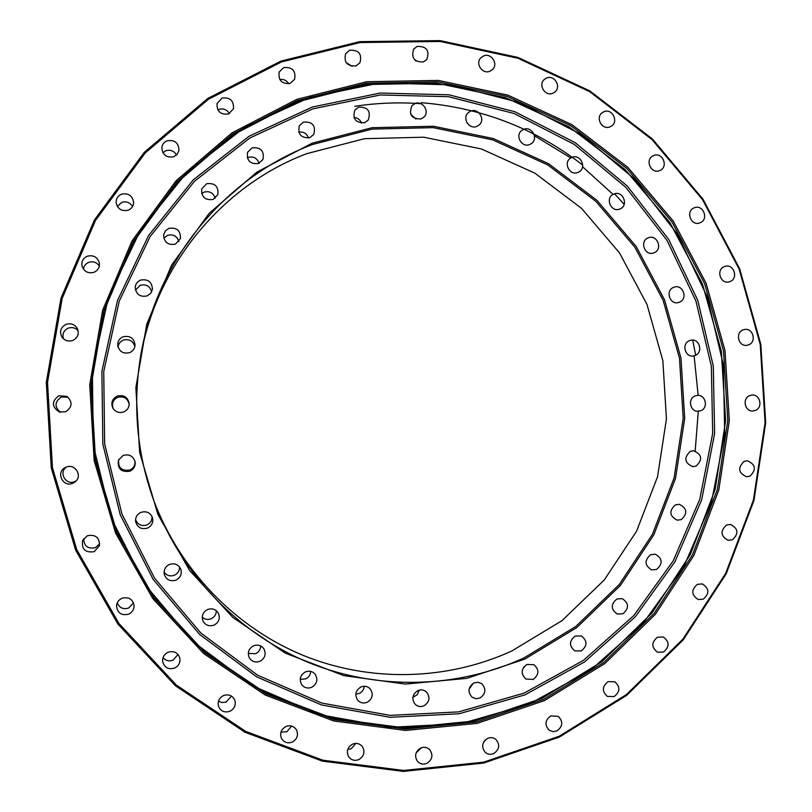 <?xml version="1.0" encoding="UTF-8"?>
<svg xmlns="http://www.w3.org/2000/svg" width="812" height="812" viewBox="0 0 812 812"><rect width="100%" height="100%" fill="white"/><g stroke="black" fill="none" stroke-linecap="round" stroke-linejoin="round"><path stroke-width="1.22" d="M176.021 580.113C180.538 577.647 182.121 573.982 180.782 569.131C178.366 564.411 174.57 562.858 169.393 564.472C165.262 566.634 163.567 569.973 164.328 574.5C166.44 579.91 170.347 581.778 176.021 580.113M164.085 572.024C166.704 575.627 170.165 576.693 174.458 575.211C177.899 573.505 179.604 570.765 179.564 566.989M214.084 625.098C218.864 622.357 220.326 618.45 218.469 613.395C215.901 609.244 212.247 607.955 207.507 609.548C202.99 612.055 201.427 615.74 202.817 620.612C205.253 625.25 209.009 626.752 214.084 625.098M202.249 617.191C204.898 619.495 207.902 620.003 211.242 618.714C214.581 617.039 216.266 614.369 216.317 610.705M260.013 661.272C265.037 658.238 266.346 654.107 263.941 648.9C261.281 645.307 257.79 644.281 253.486 645.824C248.655 648.666 247.254 652.635 249.264 657.73C251.862 661.689 255.445 662.876 260.013 661.272M248.289 653.386L255.648 653.711C258.855 652.087 260.53 649.498 260.672 645.936M311.788 687.277C317.056 683.927 318.192 679.603 315.198 674.295C312.508 671.25 309.22 670.468 305.342 671.94C300.227 675.107 298.999 679.319 301.648 684.567C304.317 687.906 307.707 688.809 311.788 687.277M300.217 679.329L305.728 678.893C308.814 677.33 310.468 674.833 310.692 671.402M367.237 702.248C372.708 698.574 373.652 694.067 370.069 688.728C367.41 686.201 364.334 685.632 360.853 687.013C355.504 690.515 354.468 694.93 357.747 700.259C360.426 703.009 363.583 703.679 367.237 702.248M355.818 694.148L359.381 693.418C362.314 691.925 363.949 689.54 364.263 686.252M424.077 705.78C429.751 701.781 430.482 697.122 426.28 691.804C423.712 689.764 420.87 689.378 417.774 690.657C412.202 694.504 411.379 699.091 415.297 704.42C417.906 706.653 420.829 707.11 424.077 705.78M412.841 697.427L417.307 694.656L419.185 690.159M480.075 697.995C485.921 693.651 486.439 688.86 481.617 683.633L477.852 682.253L473.843 682.963C468.077 687.155 467.479 691.895 472.036 697.163L475.913 698.706L480.075 697.995M469.062 689.215L473.284 683.247M581.28 650.919C587.452 645.865 587.512 640.891 581.443 635.989L575.201 636.06C569.08 640.972 568.948 645.916 574.805 650.889L581.28 650.919M622.905 613.77C629.219 608.35 629.036 603.306 622.347 598.657L616.876 598.982C610.614 604.27 610.726 609.284 617.211 614.024L622.905 613.77M656.603 569.435C663.049 563.629 662.612 558.554 655.314 554.2L650.625 554.697C644.221 560.371 644.576 565.436 651.691 569.892L656.603 569.435M681.288 519.599C687.855 513.387 687.175 508.292 679.258 504.293L675.351 504.891C668.814 510.961 669.423 516.056 677.157 520.167L681.288 519.599M696.209 466.058C702.877 459.43 701.954 454.314 693.428 450.721L690.291 451.35C683.633 457.846 684.486 462.952 692.849 466.677L696.209 466.058M700.908 410.689C708.632 407.736 705.567 394.409 697.396 395.383L695.001 395.972C687.368 398.875 690.21 412.049 698.31 411.298L700.908 410.689M695.285 355.423C703.405 352.357 699.487 338.35 691.012 340.198L689.368 340.685C681.339 343.679 685.023 357.554 693.428 355.95L695.285 355.423M679.512 302.165C688.079 298.978 683.207 284.271 674.498 287.052L673.584 287.377C665.119 290.493 669.738 305.058 678.385 302.541L679.512 302.165M654.117 252.765C663.15 249.426 657.233 234.039 648.362 237.825L648.159 237.906C639.227 241.174 644.86 256.419 653.711 252.918L654.117 252.765M619.901 208.978L620.195 208.857C629.097 205.192 622.672 190.049 613.902 194.038L613.405 194.271C604.717 198.138 611.274 212.957 619.901 208.978M577.992 172.418L578.956 171.941C587.137 167.637 580.357 153.58 571.932 157.386L570.755 157.985C562.817 162.471 569.709 176.204 577.992 172.418M529.759 144.495L531.383 143.602C538.813 138.74 531.748 125.728 523.649 129.362L521.801 130.407C514.635 135.431 521.801 148.109 529.759 144.495M476.867 126.378L479.131 124.997C485.789 119.668 478.481 107.661 470.686 111.142L468.219 112.706C461.845 118.187 469.224 129.829 476.867 126.378M469.316 125.322L466.91 122.612M421.205 118.928L424.057 116.989C429.924 111.264 422.463 100.252 414.942 103.581L411.887 105.743C408.537 114.705 411.643 119.1 421.205 118.928M415.896 119.059L410.659 114.228M364.821 122.653L368.222 120.085C371.135 111.173 367.887 106.879 358.488 107.194L354.874 110.026C352.286 118.867 355.605 123.079 364.821 122.653M361.543 123.16C360.173 119.658 357.645 117.75 353.951 117.446M309.89 137.624L313.797 134.376C315.98 125.616 312.539 121.516 303.475 122.074L299.364 125.647C297.537 134.295 301.039 138.294 309.89 137.624M308.55 138.01C306.794 133.452 303.536 131.483 298.765 132.092M258.612 163.496L262.966 159.497C264.448 150.961 260.835 147.073 252.136 147.855L247.579 152.26C246.493 160.634 250.167 164.379 258.612 163.496M259.089 163.293C257.11 158.056 253.425 156.097 248.056 157.406L247.284 157.741M213.14 199.437L217.86 194.647C218.682 186.384 214.926 182.741 206.593 183.725L201.68 189.034C201.315 197.052 205.131 200.513 213.14 199.437M215.221 198.25C213.323 192.83 209.577 190.79 204.015 192.119L201.65 193.55M175.443 244.138L180.457 238.515C180.64 230.598 176.772 227.218 168.835 228.375L165.404 230.852L163.659 234.688C163.983 242.25 167.911 245.407 175.443 244.138M178.873 241.651C177.036 236.059 173.25 233.947 167.516 235.318L163.821 238.22M147.195 295.893L150.687 293.335L152.423 289.417C152.037 281.896 148.078 278.79 140.557 280.099C137.289 281.541 135.513 284.027 135.218 287.549C136.233 294.523 140.222 297.304 147.195 295.893M151.651 291.823C149.895 286.078 146.079 283.916 140.182 285.317L135.513 290.087M129.727 352.591C132.924 351.149 134.701 348.713 135.056 345.273C134.173 338.188 130.164 335.356 123.048 336.787C119.242 338.584 117.476 341.568 117.75 345.729C119.506 351.819 123.495 354.103 129.727 352.591M134.822 346.785C133.168 340.888 129.311 338.655 123.272 340.106C120.156 341.507 118.43 343.882 118.095 347.231M123.84 411.877C127.271 410.273 129.057 407.614 129.209 403.899C127.971 397.169 123.952 394.561 117.161 396.073C111.985 398.966 110.615 403.087 113.041 408.426C115.791 412.161 119.384 413.318 123.84 411.877M129.199 404.427C127.728 398.256 123.86 395.911 117.578 397.393C112.777 400.012 111.366 403.838 113.345 408.872M129.859 471.214C133.909 469.184 135.634 465.966 135.046 461.561C133.046 455.897 129.088 453.867 123.18 455.451L118.522 459.988C117.243 468.676 121.018 472.422 129.859 471.214M118.725 459.572C117.862 467.753 121.577 471.224 129.849 469.996C133.584 468.148 135.279 465.195 134.934 461.114M533.119 679.4C539.138 674.711 539.422 669.819 533.981 664.723L526.958 664.47C521.01 669.017 520.644 673.869 525.851 679.015L533.119 679.4M522.461 669.748L524.41 666.317M147.52 528.094C151.763 525.892 153.438 522.481 152.554 517.873C150.362 512.595 146.464 510.768 140.862 512.392C137.248 514.148 135.472 517 135.523 520.949C137.025 527.353 141.024 529.739 147.52 528.094M135.553 519.477C137.614 524.704 141.4 526.531 146.911 524.948C150.464 523.202 152.169 520.38 152.037 516.503M312.173 143.176L372.079 127.707L433.456 126.246L493.229 138.527L548.557 163.689L596.901 200.28L636.131 246.412L664.551 299.851L680.974 358.102L684.699 418.505L675.533 478.329L653.833 534.834L620.459 585.391L576.804 627.544L524.765 659.131L466.707 678.385L405.381 684.08L343.852 675.625L285.296 653.132L232.912 617.516L189.612 570.481L157.904 514.432L139.634 452.385L135.858 387.75L146.779 324.1L171.708 264.925L209.131 213.383L256.846 172.144L312.173 143.176M524.024 657.893L575.809 626.478L619.262 584.538L652.483 534.225L674.082 477.994L683.207 418.454L679.502 358.346L663.16 300.379L634.872 247.203L595.825 201.295L547.714 164.887L492.651 139.857L433.172 127.636L372.099 129.108L312.488 144.506C222.488 178.275 152.595 265.118 139.37 364.486C133.036 411.471 137.989 457.237 154.219 501.775C181.37 574.48 238.819 633.644 308.428 662.45C378.26 690.85 457.542 688.424 524.024 657.893M139.217 365.633C152.372 269.929 219.839 186.354 306.713 153.671L364.497 138.69L423.722 137.198L481.435 148.972L534.885 173.169L581.595 208.42L619.505 252.908L646.991 304.459L662.856 360.66L666.439 418.951L657.568 476.685L636.567 531.2L604.28 579.961L562.087 620.581L511.804 650.991C447.442 680.446 370.79 682.78 303.252 655.436C235.927 627.696 180.315 570.755 153.823 500.689M354.753 106.311C376.788 102.951 398.834 102.079 420.89 103.703C398.834 102.079 376.788 102.951 354.753 106.311M534.428 135.766L570.927 158.025M582.58 166.764L613.09 194.423M76.196 480.846L74.826 481.567C65.873 485.759 58.22 472.31 66.564 467.012M66.056 467.204C74.856 463.094 82.936 475.751 75.313 481.719L72.877 483.221C62.889 487.85 55.389 472.087 65.407 467.509L66.056 467.204M60.616 412.303C54.292 406.985 54.505 401.899 61.235 397.078L68.025 397.159M58.809 395.728L66.99 396.408C72.796 402.052 72.349 407.177 65.64 411.775L59.367 411.999C51.643 406.822 51.46 401.402 58.809 395.728M63.407 338.766C62.108 333.976 63.701 330.443 68.188 328.17C72.035 326.901 75.333 327.733 78.094 330.667M66.005 324.374C70.959 322.912 74.765 324.364 77.424 328.718C79.302 333.925 77.759 337.822 72.816 340.441C68.462 341.832 64.869 340.756 62.037 337.203C59.235 331.682 60.555 327.409 66.005 324.374M83.463 269.198C83.9 265.95 85.646 263.667 88.701 262.347C93.116 261.017 96.658 262.225 99.318 265.991M87.249 256.227C93.39 254.765 97.43 257.008 99.348 262.936C99.805 267.29 98.029 270.406 94.03 272.284C88.335 273.756 84.357 271.797 82.103 266.417C81.2 261.718 82.905 258.328 87.249 256.227M117.344 206.441L121.77 202.391C126.378 201.071 129.971 202.442 132.539 206.502M121.506 194.19C128.458 192.85 132.498 195.631 133.615 202.553C133.381 206.177 131.585 208.725 128.225 210.196C121.607 211.597 117.567 209.019 116.106 202.472C116.096 198.554 117.892 195.793 121.506 194.19M162.887 152.697L165.851 150.748C170.449 149.469 174.022 150.88 176.539 155.001M167.12 140.78C174.732 139.613 178.681 142.841 178.975 150.453L177.219 154.28L173.778 156.736C166.45 157.975 162.471 154.909 161.832 147.561C162.319 144.323 164.085 142.059 167.12 140.78M217.849 109.894L218.895 109.417C223.381 108.169 226.883 109.559 229.4 113.578M222.011 98.079C230.161 97.125 233.968 100.708 233.45 108.838L228.588 113.944C220.671 114.979 216.814 111.528 217.017 103.591L222.011 98.079M346.115 62.565L352.103 66.32M349.688 50.253C358.742 49.786 362.162 53.937 359.96 62.697L356.082 65.884C347.201 66.452 343.72 62.392 345.638 53.704L349.688 50.253M414.922 60.068L416.059 60.981M417.195 46.416C426.635 46.223 429.832 50.588 426.777 59.52L423.499 61.915C414.211 62.209 410.953 57.916 413.734 49.035L417.195 46.416M483.658 55.896C491.24 52.557 498.639 63.975 492.508 69.548L489.869 71.263C482.429 74.582 474.969 63.478 480.836 57.794L483.658 55.896M546.649 78.023C554.555 74.501 561.731 87.046 554.738 92.132L552.779 93.268C545.004 96.76 537.747 84.529 544.507 79.302L546.649 78.023M603.955 111.711C612.207 108.006 619.089 121.688 611.263 126.205L610.015 126.834C601.895 130.529 594.912 117.151 602.524 112.472L603.955 111.711M653.67 155.549C662.287 151.641 668.814 166.49 660.176 170.337L659.669 170.561C651.183 174.468 644.545 159.903 652.98 155.874L653.67 155.549M694.189 207.842L694.25 207.811C703.101 203.842 709.231 219.402 700.147 222.752L699.893 222.853C691.063 226.568 685.186 211.13 694.189 207.842M724.243 266.671L725.075 266.377C733.754 263.494 738.727 278.313 730.161 281.51L729.135 281.855C720.498 284.494 715.758 269.807 724.243 266.671M742.909 329.987L744.523 329.51C752.957 327.642 756.896 341.71 748.806 344.775L746.989 345.283C738.615 346.927 734.901 332.991 742.909 329.987M749.598 395.637L752.013 395.048C760.133 394.114 763.148 407.431 755.485 410.385L752.876 410.994C744.827 411.714 742.016 398.53 749.598 395.637M744.086 461.399L747.324 460.769C755.718 464.423 756.611 469.549 749.994 476.126L746.563 476.756C738.311 472.98 737.489 467.854 744.086 461.399M726.507 525.039L730.577 524.451C738.311 528.531 738.94 533.646 732.434 539.777L728.171 540.335C720.589 536.153 720.041 531.048 726.507 525.039M697.346 584.356L702.258 583.899C709.333 588.345 709.688 593.42 703.324 599.134L698.208 599.54C691.306 595.003 691.012 589.938 697.346 584.356M657.456 637.227L663.221 636.984C669.616 641.734 669.707 646.758 663.495 652.056L657.517 652.229C651.305 647.397 651.285 642.393 657.456 637.227M608.076 681.664L614.694 681.735C620.409 686.729 620.236 691.682 614.176 696.574L607.346 696.412C601.824 691.347 602.068 686.434 608.076 681.664M550.79 715.9L558.27 716.377C563.284 721.553 562.858 726.395 556.971 730.901L553.013 731.642L549.277 730.292C544.466 725.065 544.974 720.274 550.79 715.9M485.373 739.894L483.911 741.66M487.545 738.412C490.56 737.134 493.331 737.469 495.868 739.407C500.182 744.706 499.492 749.415 493.808 753.526C490.681 754.845 487.839 754.46 485.261 752.369C481.181 747.05 481.942 742.401 487.545 738.412M421.418 747.74L416.17 752.815M420.586 748.075C424.047 746.675 427.092 747.213 429.741 749.709C433.334 755.048 432.41 759.585 426.95 763.321C423.367 764.772 420.24 764.153 417.571 761.463C414.221 756.134 415.226 751.679 420.586 748.075M355.829 743.406L351.241 748.725L347.749 749.486M352.449 744.188C356.387 742.665 359.706 743.457 362.385 746.583C365.258 751.882 364.091 756.205 358.894 759.555C354.793 761.128 351.413 760.235 348.734 756.875C346.125 751.628 347.363 747.395 352.449 744.188M291.62 726.08L286.869 731.734L280.952 732.119M285.804 726.567C290.29 724.933 293.842 726.04 296.471 729.876C298.613 735.033 297.243 739.093 292.34 742.066C287.661 743.741 284.027 742.513 281.459 738.392C279.602 733.327 281.053 729.389 285.804 726.567M231.481 696.097L226.061 702.106L221.828 702.522L218.489 701.172M223.412 695.6C228.517 693.895 232.293 695.366 234.729 700.015C236.14 704.907 234.577 708.643 230.04 711.231C224.67 712.977 220.834 711.342 218.529 706.349C217.423 701.609 219.047 698.026 223.412 695.6M178.001 654.462L173.118 660.115C169.119 661.587 165.77 660.745 163.06 657.608M167.962 652.3C173.809 650.564 177.757 652.483 179.807 658.055C180.477 662.541 178.762 665.87 174.661 668.053C168.48 669.819 164.481 667.697 162.674 661.678C162.329 657.426 164.095 654.31 167.962 652.3M133.503 602.859L128.712 608.015C123.272 609.66 119.455 607.934 117.263 602.859M121.932 598.292C128.722 596.587 132.772 599.073 134.102 605.772C134.01 609.619 132.204 612.4 128.692 614.146C121.414 615.831 117.354 613.04 116.512 605.782C116.918 602.321 118.725 599.824 121.932 598.292M279.775 79.515C283.642 78.977 286.636 80.378 288.788 83.737M283.733 67.589C292.361 66.868 295.994 70.756 294.634 79.261L290.219 83.342C281.794 84.164 278.11 80.378 279.166 72.004L283.733 67.589M99.683 543.817L95.44 547.653C87.858 549.166 83.951 546.141 83.717 538.6M87.422 535.717C95.674 534.245 99.663 537.595 99.389 545.796L94.222 551.663C85.199 552.962 81.352 549.186 82.692 540.335L87.422 535.717M296.816 99.358L366.791 81.718L438.287 80.418L507.754 95.095L571.912 124.652L627.869 167.363L673.199 221.037L706.024 283.063L724.994 350.591L729.328 420.596L718.813 489.961L693.813 555.57L655.294 614.379L604.808 663.566L544.487 700.604L477.03 723.401L405.604 730.445L333.752 720.965L265.23 695.031L203.782 653.65L152.92 598.748L115.629 533.179L94.141 460.485L89.736 384.736L102.647 310.164L132.031 240.941L176.042 180.802L232.049 132.853L296.816 99.358M543.736 699.335L603.793 662.47L654.066 613.496L692.433 554.941L717.331 489.616L727.806 420.555L723.492 350.845L704.603 283.601L671.91 221.838L626.762 168.409L571.049 125.88L507.165 96.455L437.993 81.86L366.811 83.169L297.151 100.739L232.679 134.092L176.925 181.837L133.117 241.712L103.885 310.62L91.035 384.837L95.41 460.252L116.796 532.611L153.915 597.886L204.543 652.533L265.707 693.742L333.925 719.564L405.452 729.014L476.563 722.01L543.736 699.335M281.419 61.966L208.461 99.257L145.236 152.94L95.471 220.468L62.189 298.359L47.522 382.361L52.465 467.753L76.754 549.653L118.907 623.443L176.366 685.084L245.681 731.389L322.841 760.194L403.594 770.456L483.688 762.163L559.174 736.261L626.529 694.504L682.801 639.267L725.654 573.404L753.424 500.06L765.087 422.605L760.235 344.461L739.113 269.046L702.573 199.711L652.066 139.613L589.664 91.634L517.995 58.271L440.246 41.473L360.061 42.539L281.419 61.966M559.295 737.103L483.627 763.077L403.32 771.4L322.364 761.128L245.001 732.251L175.504 685.836L117.892 624.032L75.617 550.059L51.268 467.945L46.314 382.33L61.022 298.116L94.395 220.022L144.303 152.321L207.679 98.516L280.83 61.123L359.675 41.666L440.063 40.6L518.005 57.449L589.847 90.903L652.401 139.004L703.03 199.255L739.651 268.752L760.824 344.339L765.686 422.676L754.003 500.324L726.172 573.83L683.217 639.856L626.813 695.234L559.295 737.103M542.172 698.33L602.017 661.618L652.117 612.837L690.352 554.494L715.169 489.413L725.613 420.606L721.32 351.149L702.492 284.159L669.91 222.62L624.925 169.393L569.395 127.027L505.744 97.734L436.826 83.2L365.897 84.519L296.502 102.028L232.273 135.259L176.742 182.832L133.107 242.473L103.987 311.108L91.188 385.04L95.552 460.15L116.847 532.225L153.823 597.236L204.248 651.681L265.179 692.727L333.133 718.468L404.396 727.887L475.243 720.924L542.172 698.33M695.671 355.24L692.727 340.116M624.195 204.309L614.562 193.814M582.732 165.08C535.412 128.489 481.628 107.691 421.377 102.698M695.173 450.985L698.34 410.801M698.158 395.373L694.118 355.818M154.625 578.245L121.952 514.067L104.646 443.87L103.743 371.551L119.232 301.161L150.129 236.566L194.545 181.249L249.852 137.999L312.904 108.859L380.27 94.974L448.468 96.689L514.128 113.528L574.155 144.333L625.879 187.379L667.048 240.464L695.945 301.049L711.363 366.354L712.672 433.446L699.771 499.309L673.148 560.97L633.827 615.547L583.442 660.369L524.156 693.103L458.658 711.87L390.075 715.372L321.826 703.06L257.536 675.178L200.716 632.893L154.625 578.245M153.123 579.342L120.237 514.757L102.83 444.103L101.906 371.317L117.507 300.481L148.606 235.48L193.317 179.807L248.98 136.304L312.437 106.991L380.229 93.045L448.843 94.781L514.889 111.741L575.292 142.75L627.311 186.06L668.723 239.459L697.782 300.41L713.301 366.11L714.621 433.598L701.649 499.867L674.863 561.894L635.319 616.805L584.63 661.912L524.988 694.859L459.095 713.758L390.085 717.3L321.41 704.928L256.704 676.883L199.519 634.345L153.123 579.342M677.421 234.272L707.353 297.121L723.34 364.852L724.71 434.42L711.363 502.74L683.785 566.715L643.053 623.362L590.832 669.941L529.353 704.004L461.378 723.583L390.156 727.329L319.248 714.631L252.4 685.744L193.297 641.856L145.328 585.066L111.315 518.35L93.309 445.341L92.375 370.13L108.514 296.928L140.689 229.796L186.922 172.337L244.453 127.464L309.991 97.278L379.986 82.966L450.782 84.844L518.898 102.424L581.159 134.467L634.761 179.178L677.421 234.272"/></g></svg>
